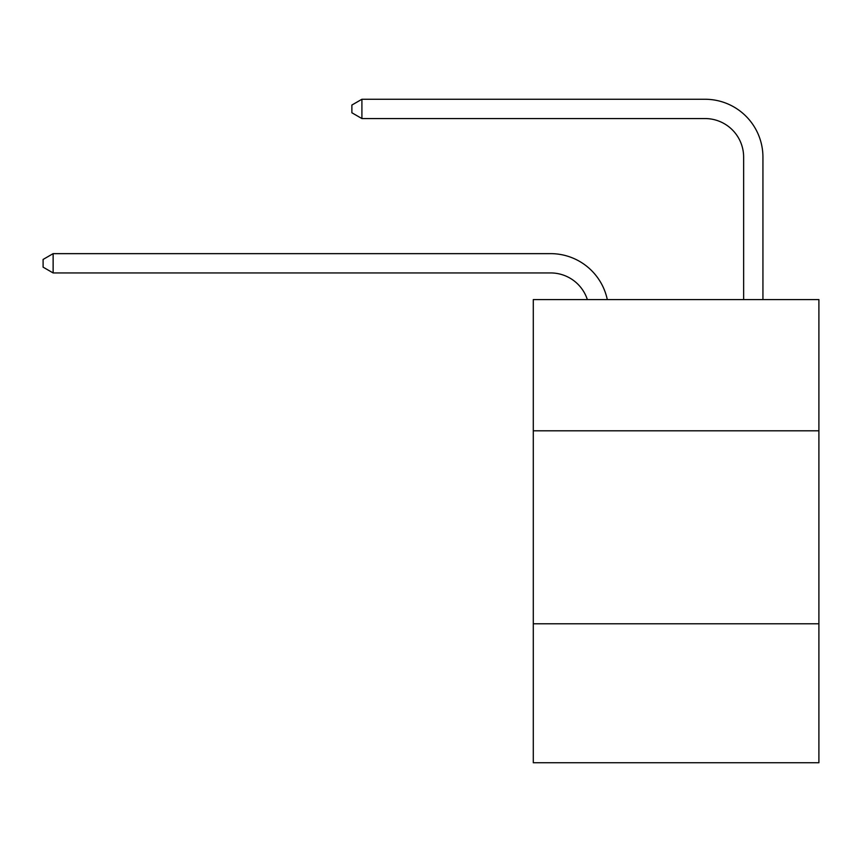 <?xml version="1.0" encoding="UTF-8"?>
<svg xmlns="http://www.w3.org/2000/svg" width="862" height="862" viewBox="0 0 862 862"><rect width="100%" height="100%" fill="white"/><g stroke="black" fill="none" stroke-linecap="round" stroke-linejoin="round"><path stroke-width="1.29" d="M818.9 430.806L818.9 299.577L533.287 299.577L533.287 430.806L818.9 430.806L818.9 762.741L533.287 762.741L533.287 430.806M818.9 623.797L533.287 623.797M550.646 272.942A38.596 38.596 -10.3 0 1 587.345 299.577A38.596 38.596 -10.3 0 0 550.646 272.942A38.596 38.596 -10.3 0 1 587.345 299.577A38.596 38.596 -10.3 0 0 550.646 272.942A38.596 38.596 -10.3 0 1 587.345 299.577A38.596 38.596 -10.3 0 0 550.646 272.942A38.596 38.596 -10.3 0 1 587.345 299.577A38.596 38.596 -10.3 0 0 550.646 272.942A38.596 38.596 -10.3 0 1 587.345 299.577A38.596 38.596 -10.3 0 0 550.646 272.942A38.596 38.596 -10.3 0 1 587.345 299.577A38.596 38.596 -10.3 0 0 550.646 272.942A38.596 38.596 -10.3 0 1 587.345 299.577A38.596 38.596 -10.3 0 0 550.646 272.942A38.596 38.596 -10.3 0 1 587.345 299.577A38.596 38.596 -10.3 0 0 550.646 272.942A38.596 38.596 -10.3 0 1 587.345 299.577A38.596 38.596 -10.3 0 0 550.646 272.942A38.596 38.596 -10.3 0 1 587.345 299.577A38.596 38.596 -10.3 0 0 550.646 272.942A38.596 38.596 -10.3 0 1 587.345 299.577A38.596 38.596 -10.3 0 0 550.646 272.942A38.596 38.596 -10.3 0 1 587.345 299.577A38.596 38.596 -10.3 0 0 550.646 272.942A38.596 38.596 -10.3 0 1 587.345 299.577A38.596 38.596 -10.3 0 0 550.646 272.942A38.596 38.596 -10.3 0 1 587.345 299.577A38.596 38.596 -10.3 0 0 550.646 272.942A38.596 38.596 -10.3 0 1 587.345 299.577A38.596 38.596 -10.3 0 0 550.646 272.942A38.596 38.596 -10.3 0 1 587.345 299.577A38.596 38.596 -10.3 0 0 550.646 272.942A38.596 38.596 -10.3 0 1 587.345 299.577A38.596 38.596 -10.3 0 0 550.646 272.942A38.596 38.596 -10.3 0 1 587.345 299.577A38.596 38.596 -10.3 0 0 550.646 272.942A38.596 38.596 -10.3 0 1 587.345 299.577A38.596 38.596 -10.3 0 0 550.646 272.942A38.596 38.596 -10.3 0 1 587.345 299.577A38.596 38.596 -10.3 0 0 550.646 272.942L53.132 272.942L43.1 267.155L43.1 259.44L53.132 253.643L550.646 253.643A57.894 57.894 169.7 0 1 607.301 299.577M743.637 299.577L743.637 157.153A38.596 38.596 0 0 0 705.041 118.557L361.911 118.557L351.879 112.771L351.879 105.045L361.911 99.259L705.041 99.259A57.894 57.894 0 0 1 762.935 157.153L762.935 299.577M53.132 272.942L53.132 253.643L550.646 253.643M743.637 157.153A38.596 38.596 0 0 0 705.041 118.557A38.596 38.596 0 0 1 743.637 157.153A38.596 38.596 0 0 0 705.041 118.557A38.596 38.596 0 0 1 743.637 157.153A38.596 38.596 0 0 0 705.041 118.557A38.596 38.596 0 0 1 743.637 157.153A38.596 38.596 0 0 0 705.041 118.557A38.596 38.596 0 0 1 743.637 157.153A38.596 38.596 0 0 0 705.041 118.557A38.596 38.596 0 0 1 743.637 157.153A38.596 38.596 0 0 0 705.041 118.557A38.596 38.596 0 0 1 743.637 157.153A38.596 38.596 0 0 0 705.041 118.557A38.596 38.596 0 0 1 743.637 157.153A38.596 38.596 0 0 0 705.041 118.557A38.596 38.596 0 0 1 743.637 157.153A38.596 38.596 0 0 0 705.041 118.557A38.596 38.596 0 0 1 743.637 157.153A38.596 38.596 0 0 0 705.041 118.557A38.596 38.596 0 0 1 743.637 157.153A38.596 38.596 0 0 0 705.041 118.557A38.596 38.596 0 0 1 743.637 157.153A38.596 38.596 0 0 0 705.041 118.557A38.596 38.596 0 0 1 743.637 157.153A38.596 38.596 0 0 0 705.041 118.557A38.596 38.596 0 0 1 743.637 157.153A38.596 38.596 0 0 0 705.041 118.557A38.596 38.596 0 0 1 743.637 157.153A38.596 38.596 0 0 0 705.041 118.557A38.596 38.596 0 0 1 743.637 157.153A38.596 38.596 0 0 0 705.041 118.557A38.596 38.596 0 0 1 743.637 157.153A38.596 38.596 0 0 0 705.041 118.557A38.596 38.596 0 0 1 743.637 157.153A38.596 38.596 0 0 0 705.041 118.557A38.596 38.596 0 0 1 743.637 157.153A38.596 38.596 0 0 0 705.041 118.557A38.596 38.596 0 0 1 743.637 157.153A38.596 38.596 0 0 0 705.041 118.557M361.911 118.557L361.911 99.259L705.041 99.259"/></g></svg>
